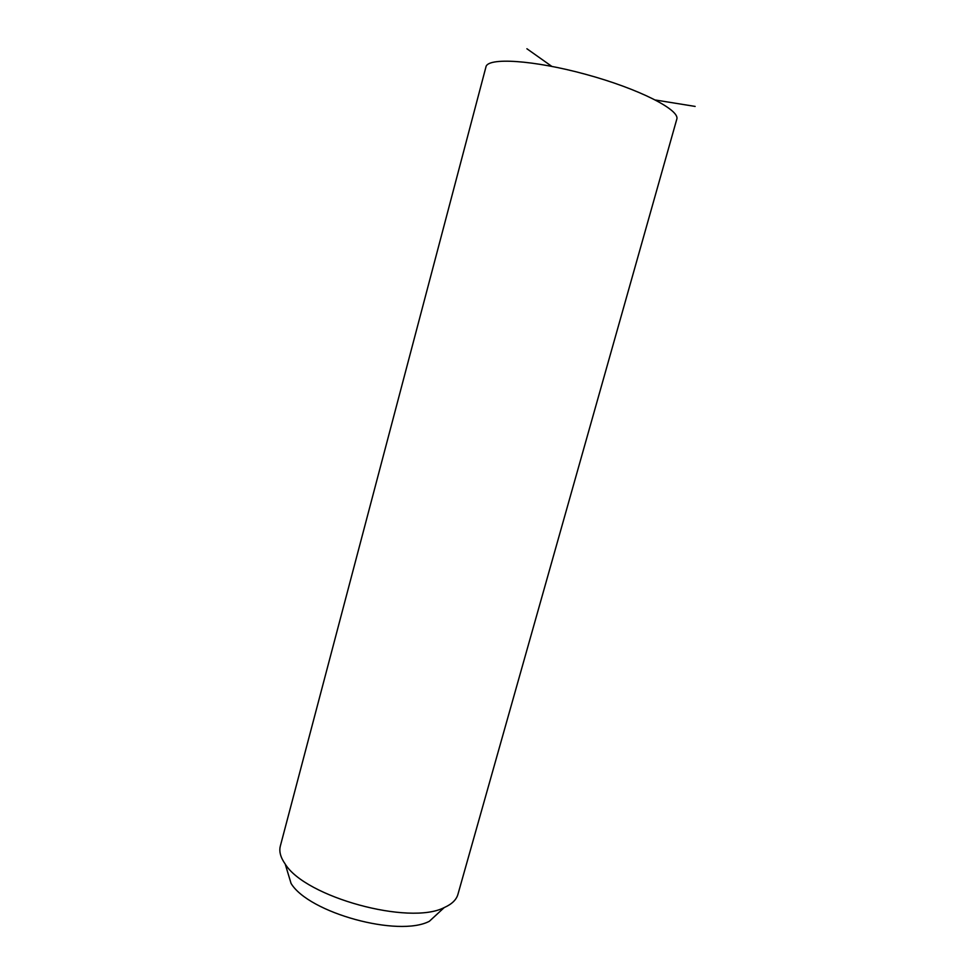 <?xml version="1.0" encoding="UTF-8"?>
<svg xmlns="http://www.w3.org/2000/svg" width="975" height="975" viewBox="0 0 975 975"><rect width="100%" height="100%" fill="white"/><g stroke="black" fill="none" stroke-linecap="round" stroke-linejoin="round"><path stroke-width="1.46" d="M285.212 864.069C305.321 897.158 409.622 925.689 444.222 907.567L429.366 921.277C398.629 937.499 308.892 912.953 291.074 883.447L285.212 864.069C280.52 857.403 278.911 851.37 280.361 845.959L485.94 66.958C487.378 57.208 533.191 59.902 586.085 74.429C639.015 88.847 680.16 109.943 676.796 119.169L676.747 119.328M444.222 907.567C451.73 904.239 456.288 899.901 457.884 894.514L457.97 894.197M655.493 100.023L695.151 106.421M551.765 66.349L526.902 48.75M457.884 894.514L676.796 119.169"/></g></svg>
